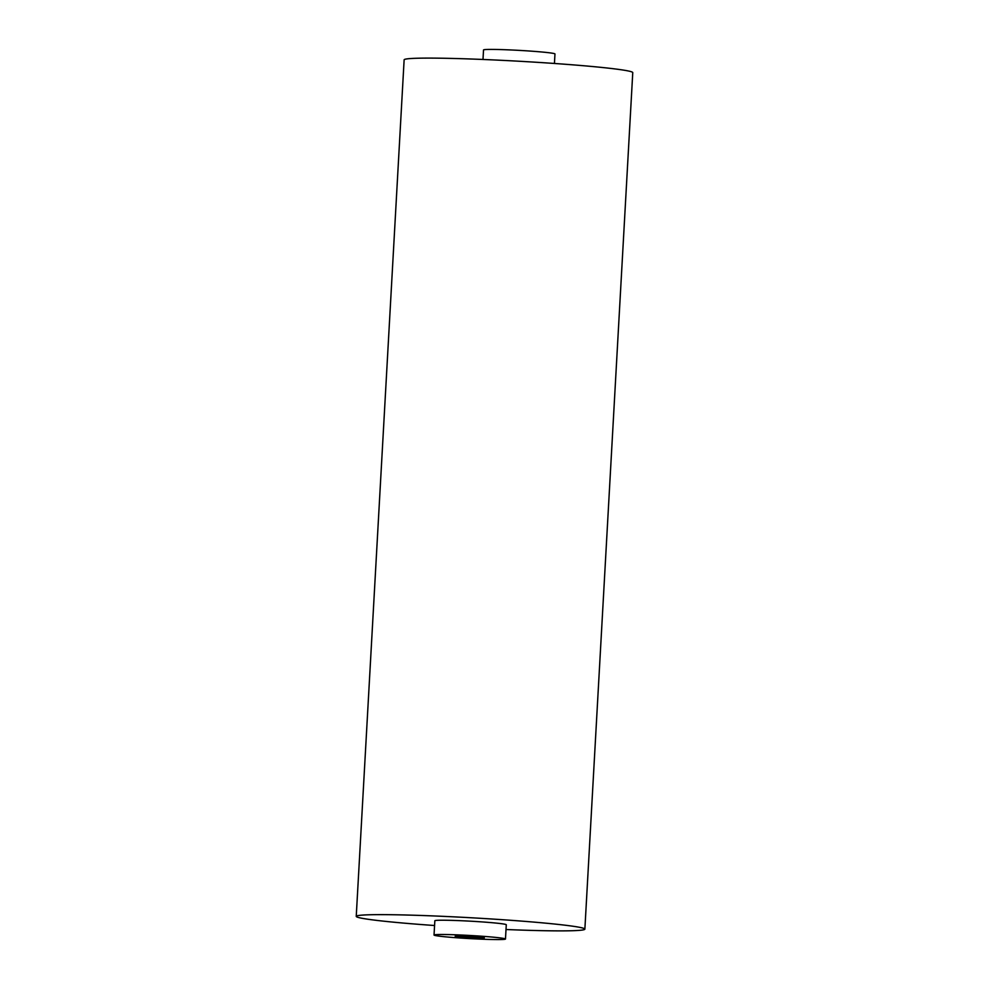 <?xml version="1.0" encoding="UTF-8"?>
<svg xmlns="http://www.w3.org/2000/svg" width="989" height="989" viewBox="0 0 989 989"><rect width="100%" height="100%" fill="white"/><g stroke="black" fill="none" stroke-linecap="round" stroke-linejoin="round"><path stroke-width="1.48" d="M506.009 929.512A114.489 5.019 -176.8 0 0 584.87 929.153A114.489 5.019 -176.8 0 0 516.901 920.747A114.489 5.019 -176.8 0 0 393.61 914.751A114.489 5.019 -176.8 0 0 356.238 916.37A114.489 5.019 -176.8 0 0 434.567 925.519M434.035 935.038L434.839 920.759A35.777 1.57 3.2 0 1 446.509 920.252A35.777 1.57 3.2 0 1 485.043 922.131A35.777 1.57 3.2 0 1 506.281 924.752L505.478 939.031A35.777 1.57 3.2 0 1 469.676 938.598A35.777 1.57 3.2 0 1 434.035 935.038A35.777 1.57 3.2 0 1 445.718 934.531A35.777 1.57 3.2 0 1 484.239 936.41A35.777 1.57 3.2 0 1 505.478 939.031M356.238 916.37L404.13 59.834A114.489 5.019 3.2 0 1 441.49 58.215A114.489 5.019 3.2 0 1 564.781 64.223A114.489 5.019 3.2 0 1 632.762 72.617L584.87 929.153M482.991 59.476L483.522 49.957A35.777 1.57 3.2 0 1 495.192 49.45A35.777 1.57 3.2 0 1 533.726 51.329A35.777 1.57 3.2 0 1 554.965 53.95L554.433 63.469M480.543 937.201A14.6 0.643 -176.8 0 0 464.521 936.138A14.6 0.643 -176.8 0 0 455.187 936.212A14.6 0.643 -176.8 0 0 469.726 937.671A14.6 0.643 -176.8 0 0 484.338 937.844A14.6 0.643 -176.8 0 0 480.543 937.201"/></g></svg>
